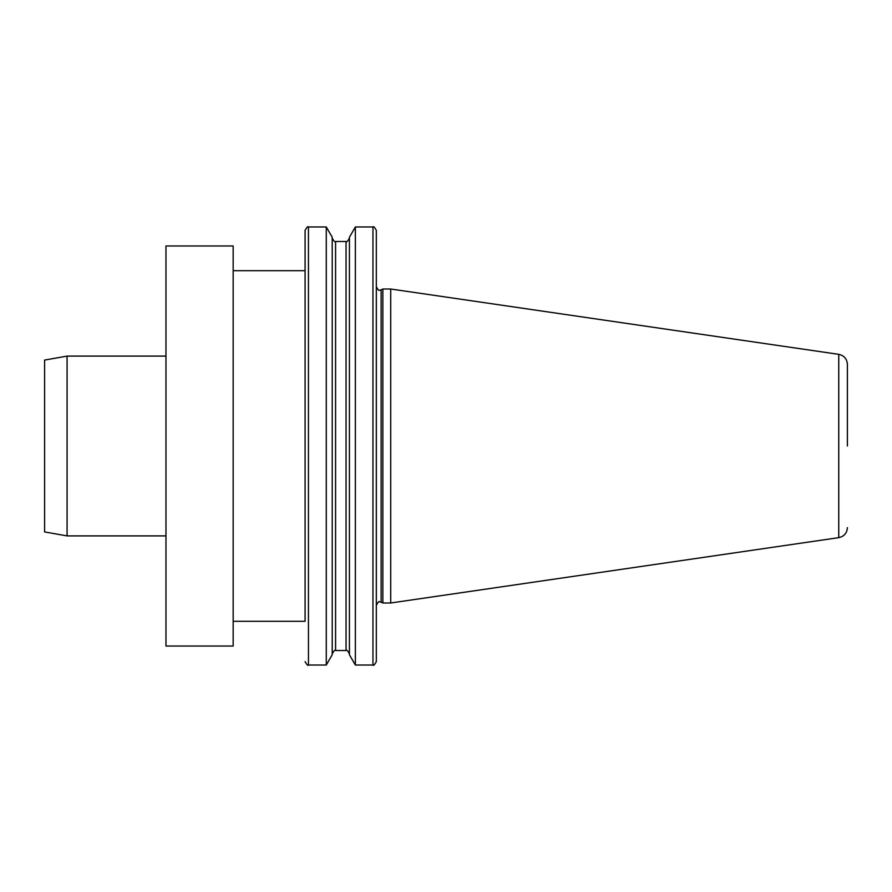 <?xml version="1.0" encoding="UTF-8"?>
<svg xmlns="http://www.w3.org/2000/svg" width="892" height="892" viewBox="0 0 892 892"><rect width="100%" height="100%" fill="white"/><g stroke="black" fill="none" stroke-linecap="round" stroke-linejoin="round"><path stroke-width="1.34" d="M165.968 646.031L165.968 245.969L233.169 245.969L233.169 646.031L165.968 646.031M376.324 446L376.324 605.233C378.085 602.011 379.212 600.885 379.702 601.866L381.129 602.178L381.129 289.822L379.702 290.134C379.212 291.115 378.085 289.989 376.324 286.767L376.324 446M847.4 446L847.4 364.36C846.987 358.885 844.1 355.551 838.748 354.347L390.707 289.008L382.858 289.008L382.858 602.992L390.707 602.992L390.707 289.008M372.956 226.981C373.447 226.01 374.573 227.137 376.324 230.359L376.324 661.641C374.573 664.863 373.447 665.989 372.956 665.019L372.956 226.981L355.351 226.981L355.351 665.019L349.43 654.75L349.43 237.25L355.351 226.981M233.169 621.3L305.086 621.3L305.086 230.359L305.086 270.7L233.169 270.7M326.282 226.981L332.214 237.25L332.214 654.75L326.282 665.019L326.282 226.981L308.454 226.981L308.454 665.019C308.008 665.989 306.881 664.863 305.086 661.641M44.6 446L44.6 360.067L67.078 356.098L67.078 535.902L44.6 531.933L44.6 446M847.4 527.64C846.987 533.115 844.1 536.449 838.748 537.653L838.748 354.347M335.582 241.476L346.051 241.476L346.051 650.524L335.582 650.524L335.582 241.476C335.091 242.457 333.965 241.331 332.214 238.108M838.748 537.653L390.707 602.992M381.129 602.178L382.858 602.992M326.282 665.019L308.454 665.019M335.582 650.524C335.091 649.543 333.965 650.669 332.214 653.892M346.051 650.524C346.542 649.543 347.668 650.669 349.43 653.892M346.051 241.476C346.542 242.457 347.668 241.331 349.43 238.108M372.956 665.019L355.351 665.019M308.454 226.981C308.008 226.01 306.881 227.137 305.086 230.359M381.129 289.822L382.858 289.008M165.968 535.902L67.078 535.902M165.968 356.098L67.078 356.098"/></g></svg>
